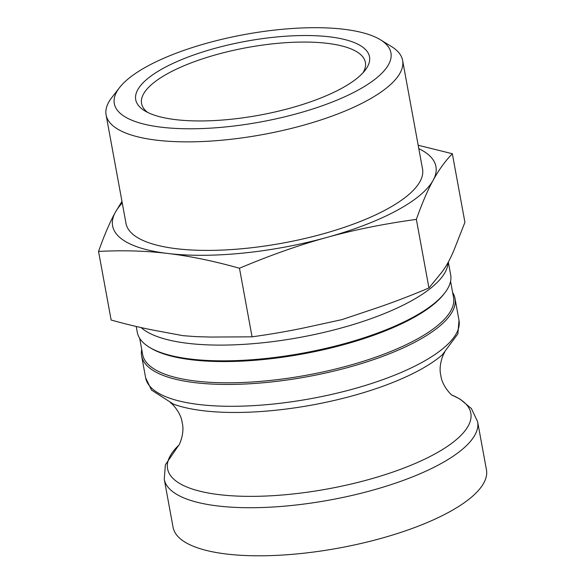 <?xml version="1.0" encoding="UTF-8"?>
<svg xmlns="http://www.w3.org/2000/svg" width="585" height="585" viewBox="0 0 585 585"><rect width="100%" height="100%" fill="white"/><g stroke="black" fill="none" stroke-linecap="round" stroke-linejoin="round"><path stroke-width="0.88" d="M450.567 281.283L453.536 297.472A158.038 49.944 169.6 0 1 415.445 339.995A158.038 49.944 169.6 0 1 247.696 382.261A158.038 49.944 169.6 0 1 142.652 354.525L139.683 338.335M452.607 292.427A159.303 50.347 169.6 0 1 454.998 298.423A159.303 50.347 169.6 0 1 416.6 341.289A159.303 50.347 169.6 0 1 195.156 382.678A159.303 50.347 169.6 0 1 141.629 355.936A159.303 50.347 169.6 0 1 141.724 349.479M444.746 292.961L443.766 294.226A158.038 49.944 169.6 0 1 411.547 318.759A158.038 49.944 169.6 0 1 150.637 348.024L149.27 347.19A159.303 50.347 -10.4 0 0 190.827 359.08A159.303 50.347 -10.4 0 0 412.271 317.692A159.303 50.347 -10.4 0 0 444.746 292.961A159.303 50.347 -10.4 0 0 450.669 274.826L448.351 262.226M136.217 326.467L137.292 332.339A159.303 50.347 -10.4 0 0 149.27 347.19M452.337 153.723L464.921 222.315L455.093 247.309C450.742 258.46 445.953 267.206 440.724 273.539L428.951 287.981L416.366 219.39C422.004 203.383 427.613 190.315 433.185 180.202C438.743 169.994 445.126 161.175 452.337 153.723L418.18 145.248M154.425 330.349C140.963 327.761 126.528 324.324 111.143 320.024L98.551 251.433C122.938 250.153 146.038 250.833 167.844 253.48C189.642 256.04 213.518 260.961 239.477 268.244L252.062 336.828L210.717 337.062L195.653 336.616L182.929 335.666L154.425 330.349M121.965 201.364L115.369 212.245C109.797 222.358 104.188 235.426 98.551 251.433M428.951 287.981C410.677 295.674 393.296 302.321 376.806 307.929L341.837 319.644L306.152 327.439C289.297 331.044 271.264 334.174 252.062 336.828M239.477 268.244C270.285 255.236 299.374 244.976 326.752 237.459C354.115 229.854 383.987 223.836 416.366 219.39M418.801 148.648A164.363 51.941 169.6 0 1 433.185 180.202A164.363 51.941 169.6 0 1 326.752 237.459A164.363 51.941 169.6 0 1 167.844 253.48A164.363 51.941 169.6 0 1 115.369 212.245A164.363 51.941 169.6 0 1 122.272 203.068M477.623 421.705L486.449 469.784A159.303 50.347 169.6 0 1 398.846 533.052A159.303 50.347 169.6 0 1 226.607 554.039A159.303 50.347 169.6 0 1 173.08 527.304L164.253 479.225A159.303 50.347 169.6 0 0 217.781 505.959A159.303 50.347 169.6 0 0 390.019 484.972A159.303 50.347 169.6 0 0 477.623 421.705L471.393 408.542L459.964 399.05L452.154 395.167A154.155 48.716 169.6 0 1 327.988 488.877A154.155 48.716 169.6 0 1 178.63 445.382L165.365 464.834L164.253 479.225M147.625 112.4A113.79 35.963 169.6 0 1 141.57 103.501A113.79 35.963 169.6 0 1 204.143 58.31A113.79 35.963 169.6 0 1 327.169 43.319A113.79 35.963 169.6 0 1 365.406 62.419A113.79 35.963 169.6 0 1 362.905 72.891M175.668 119.64A118.843 37.557 169.6 0 1 144.663 110.777A118.843 37.557 169.6 0 1 184.056 58.624A118.843 37.557 169.6 0 1 329.582 36.84A118.843 37.557 169.6 0 1 365.098 70.317A118.843 37.557 169.6 0 1 175.668 119.64M343.688 29.25A140.627 44.445 169.6 0 1 380.367 39.743A140.627 44.445 169.6 0 1 333.75 101.446A140.627 44.445 169.6 0 1 161.562 127.23A140.627 44.445 169.6 0 1 119.53 87.618A140.627 44.445 169.6 0 1 343.688 29.25M380.367 39.743L391.285 46.412A150.74 47.641 169.6 0 1 402.619 60.467A150.74 47.641 169.6 0 1 319.724 120.334A150.74 47.641 169.6 0 1 156.743 140.195A150.74 47.641 169.6 0 1 106.09 114.894A150.74 47.641 169.6 0 1 111.691 97.732L119.53 87.618M402.619 60.467L422.538 169.006A150.74 47.641 169.6 0 1 339.644 228.874A150.74 47.641 169.6 0 1 176.663 248.735A150.74 47.641 169.6 0 1 126.009 223.433L106.09 114.894M448.022 262.826A159.303 50.347 169.6 0 1 354.912 324.017A159.303 50.347 169.6 0 1 187.939 343.344A159.303 50.347 169.6 0 1 141.095 327.578M454.998 298.423L459.006 320.28A159.303 50.347 169.6 0 1 371.409 383.548A159.303 50.347 169.6 0 1 199.171 404.535A159.303 50.347 169.6 0 1 145.636 377.793L141.629 355.936M459.006 320.28L457.872 333.867L442.362 354.795A155.025 48.994 169.6 0 1 312.58 404.937A155.025 48.994 169.6 0 1 173.452 404.147L151.522 390.085L145.636 377.793M452.527 395.409C451.986 395.935 441.799 385.778 440.834 375.343C438.092 365.194 444 352.25 444.659 352.565M178.381 445.726C179.068 446.026 184.984 432.915 182.184 422.816C181.138 412.352 171.025 402.356 170.52 402.882"/></g></svg>
